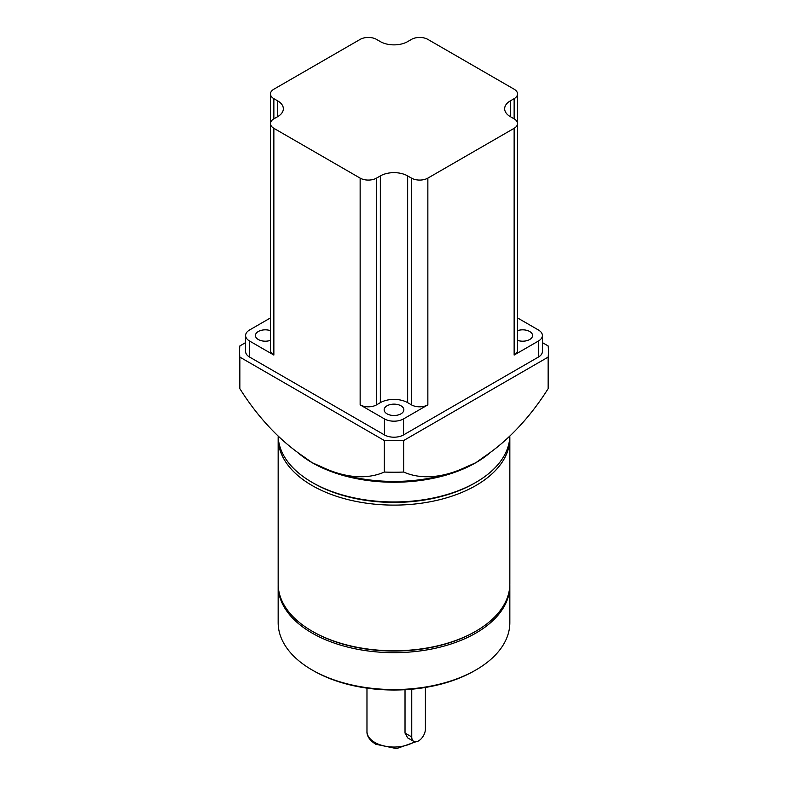 <?xml version="1.0" encoding="UTF-8"?>
<svg xmlns="http://www.w3.org/2000/svg" width="788" height="788" viewBox="0 0 788 788"><rect width="100%" height="100%" fill="white"/><g stroke="black" fill="none" stroke-linecap="round" stroke-linejoin="round"><path stroke-width="1.18" d="M517.529 330.674A9.85 5.683 180 0 1 529.674 331.492A9.85 5.683 180 0 1 532.56 335.511A9.85 5.683 180 0 1 527.507 340.475A9.85 5.683 180 0 1 517.529 340.347M387.036 413.838A9.85 5.683 180 0 1 384.15 409.819A9.85 5.683 180 0 1 390.227 404.569A9.85 5.683 180 0 1 400.964 405.8A9.85 5.683 180 0 1 403.85 409.819A9.85 5.683 180 0 1 397.773 415.069A9.85 5.683 180 0 1 387.036 413.838M270.471 340.347A9.85 5.683 180 0 1 258.326 339.529A9.85 5.683 180 0 1 255.44 335.511A9.85 5.683 180 0 1 260.493 330.546A9.85 5.683 180 0 1 270.471 330.674M360.146 178.118A11.584 6.688 0 0 0 376.526 178.118L380.348 175.911A19.306 11.15 180 0 1 407.652 175.911L411.474 178.118A11.584 6.688 0 0 0 427.854 178.118L514.14 128.306A11.584 6.688 0 0 0 517.529 123.578A11.584 6.688 0 0 0 514.14 118.85L510.319 116.644A19.306 11.15 180 0 1 504.655 108.764A19.306 11.15 180 0 1 510.319 100.874L514.14 98.667A11.584 6.688 0 0 0 517.529 93.939A11.584 6.688 0 0 0 514.14 89.211L427.854 39.4A11.584 6.688 0 0 0 411.474 39.4L407.652 41.606A19.306 11.15 180 0 1 380.348 41.606L376.526 39.4A11.584 6.688 0 0 0 360.146 39.4L273.86 89.211A11.584 6.688 0 0 0 270.471 93.939A11.584 6.688 0 0 0 273.86 98.667L277.681 100.874A19.306 11.15 180 0 1 283.345 108.764A19.306 11.15 180 0 1 277.681 116.644L273.86 118.85A11.584 6.688 0 0 0 270.471 123.578A11.584 6.688 0 0 0 273.86 128.306L360.146 178.118L360.146 404.865L384.445 418.901A13.514 7.801 0 0 0 403.554 418.901L403.554 434.917L538.44 357.043L538.44 341.027A13.514 7.801 0 0 0 542.4 335.511A13.514 7.801 0 0 0 538.44 329.995L517.529 317.919M403.554 434.917A13.514 7.801 180 0 1 384.445 434.917L384.445 418.901M270.471 317.919L249.56 329.995A13.514 7.801 0 0 0 245.6 335.511A13.514 7.801 0 0 0 249.56 341.027L249.56 357.043L384.445 434.917M249.56 357.043A13.514 7.801 180 0 1 245.6 351.527L245.6 335.511M542.4 335.511L542.4 351.527A13.514 7.801 180 0 1 538.44 357.043M514.14 128.306L514.14 355.053L538.44 341.027M514.14 355.053A11.584 6.688 0 0 0 517.529 350.325L517.529 93.939M403.554 418.901L427.854 404.865A11.584 6.688 0 0 1 411.474 404.865L407.652 402.658A19.306 11.15 180 0 0 380.348 402.658L376.526 404.865A11.584 6.688 0 0 1 360.146 404.865M249.56 341.027L273.86 355.053A11.584 6.688 0 0 1 270.471 350.325L270.471 93.939M475.913 482.364L474.543 483.152A113.905 65.768 0 0 1 313.457 483.152L312.087 482.364A115.836 66.882 0 0 0 475.913 482.364A115.836 66.882 0 0 0 509.826 436.059M278.194 436.651A115.836 66.882 0 0 0 278.164 438.226A115.836 66.882 0 0 0 312.087 485.516A115.836 66.882 0 0 0 438.335 500.016A115.836 66.882 0 0 0 509.836 438.226A115.836 66.882 0 0 0 509.806 436.651M475.913 631.178L475.095 631.651A114.684 66.212 0 0 1 312.905 631.651L312.087 631.178A115.836 66.882 0 0 0 475.913 631.178A115.836 66.882 0 0 0 509.836 583.888L509.836 438.226M278.174 584.834A115.836 66.882 0 0 0 278.164 585.779A115.836 66.882 0 0 0 312.087 633.069A115.836 66.882 0 0 0 438.335 647.569A115.836 66.882 0 0 0 509.836 585.779A115.836 66.882 0 0 0 509.826 584.834M475.913 669.958L474.543 670.746A113.905 65.768 0 0 1 313.457 670.746L312.087 669.958A115.836 66.882 0 0 0 475.913 669.958A115.836 66.882 0 0 0 509.836 622.668L509.836 585.779M425.402 687.461L425.402 729.067A9.653 5.575 -60 0 1 421.186 738.789A9.653 5.575 -60 0 1 413.749 741.37L407.662 737.864L405.022 733.076L405.022 689.697M413.749 741.37A9.653 5.575 -60 0 1 411.75 736.957L411.75 689.205M278.164 585.779L278.164 622.668A115.836 66.882 0 0 0 312.087 669.958L313.457 670.746M278.164 438.226L278.164 583.888A115.836 66.882 0 0 0 312.087 631.178L312.905 631.651M245.6 342.622L239.847 345.942A154.458 89.172 0 0 0 239.542 351.527A154.458 89.172 0 0 0 239.847 357.112L239.847 388.642A154.458 89.172 180 0 1 239.542 383.057L239.542 351.527M239.847 388.642A154.458 89.172 -120 0 0 302.661 455.956L304.286 457.07M239.847 357.112L384.327 440.522L384.327 472.051A154.458 89.172 60 0 1 336.604 472.81A154.458 89.172 60 0 1 321.514 466.841L320.647 466.437M321.514 466.841L312.087 462.654L304.483 457.217M384.327 472.051A154.458 89.172 0 0 0 403.673 472.051A154.458 89.172 120 0 0 451.396 472.81A154.458 89.172 120 0 0 466.486 466.841L467.353 466.437M451.396 472.81A193.07 193.07 0 0 1 435.931 476.927A116.604 67.325 180 0 1 352.069 476.927L352.069 476.927A193.07 193.07 0 0 1 336.604 472.81M548.458 351.527L548.458 383.057A154.458 89.172 180 0 1 548.153 388.642L548.153 357.112A154.458 89.172 0 0 0 548.458 351.527A154.458 89.172 0 0 0 548.153 345.942L542.4 342.622M548.153 357.112L403.673 440.522A154.458 89.172 180 0 1 384.327 440.522M403.673 440.522L403.673 472.051M278.174 436.059A115.836 66.882 0 0 0 312.087 482.364L313.457 483.152M466.486 466.841L475.913 462.654A115.836 66.882 0 0 0 490.825 452.076M483.714 457.07L485.339 455.956A154.458 89.172 120 0 0 548.153 388.642M483.517 457.217L475.913 462.654A115.836 66.882 180 0 1 312.087 462.654A115.836 66.882 180 0 1 297.174 452.076M273.86 128.306L273.86 355.053M427.854 178.118L427.854 404.865M273.86 98.667L273.86 118.85M277.681 100.874L277.681 116.644M376.526 178.118L376.526 404.865M380.348 175.911L380.348 402.658M407.652 175.911L407.652 402.658M411.474 178.118L411.474 404.865M510.319 100.874L510.319 116.644M514.14 98.667L514.14 118.85M415.759 741.823L396.541 748.6L375.689 744.236C369.611 740.247 366.706 735.972 366.972 731.441A27.028 15.602 0 0 0 374.891 742.473A27.028 15.602 0 0 0 414.419 741.666M405.022 733.076L411.75 736.957M366.972 731.441L366.972 688.131"/></g></svg>
